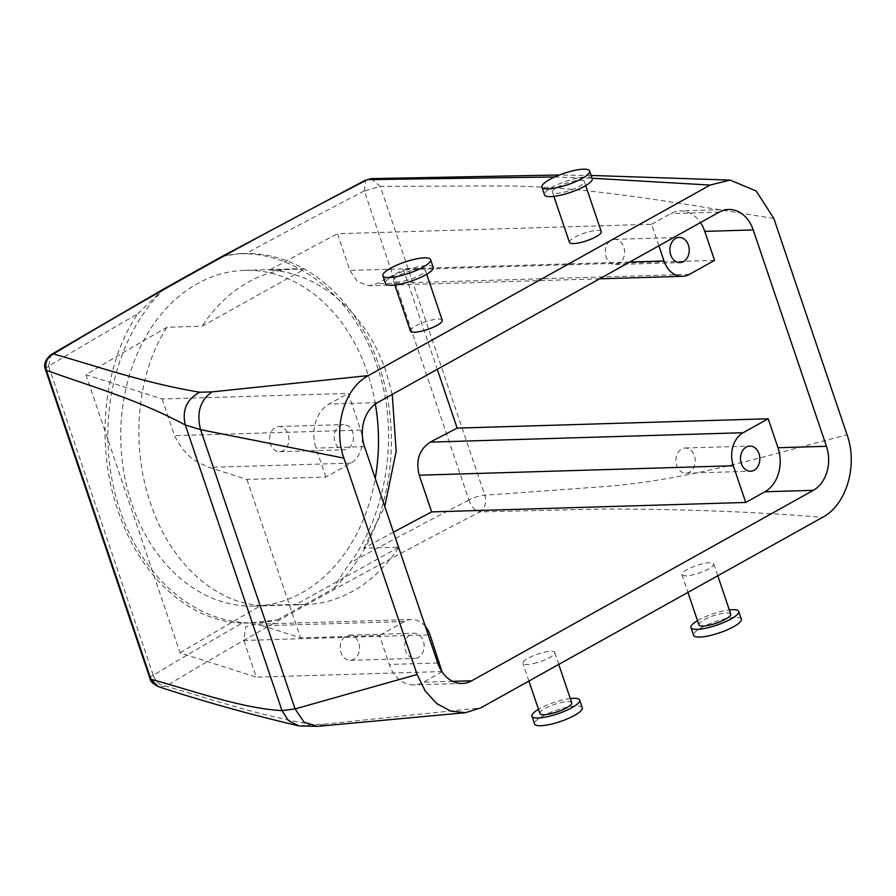 <?xml version="1.0" encoding="UTF-8"?>
<svg xmlns="http://www.w3.org/2000/svg" width="896" height="896" viewBox="0 0 896 896"><rect width="100%" height="100%" fill="white"/><g stroke="black" fill="none" stroke-linecap="round" stroke-linejoin="round"><path stroke-width="0.67" stroke-dasharray="4.48 3.36" d="M658.874 245.784L651.594 224.28L337.49 233.733L349.91 270.435L357.56 281.747L369.051 285.746L376.589 283.73A2485.582 589.512 161.3 0 1 403.547 269.718L437.27 369.331M714.56 260.366L403.547 269.718M425.309 626.293A25.189 19.331 -91.7 0 0 411.589 619.517A25.189 19.331 -91.7 0 0 404.499 621.522L262.718 625.789L253.4 624.277L245.661 626.954L243.858 640.45L430.013 634.85M243.97 640.752L256.29 677.152L180.085 652.859L85.938 374.685A2485.582 589.512 161.3 0 1 166.97 327.286L202.07 326.234L304.752 268.99A167.944 128.845 88.3 0 0 295.445 268.822A167.944 128.845 88.3 0 0 202.07 326.234M350.885 463.12L209.104 467.376L246.949 479.438L325.853 477.064L350.885 463.12A25.189 19.331 -91.7 0 0 360.707 430.08L348.286 393.378L162.131 398.978L85.938 374.685M162.131 398.978L174.552 435.68C186.984 460.331 199.506 462.683 209.104 467.376M246.949 479.438L300.563 637.851L262.718 625.789M651.594 224.28L670.734 213.618A33.589 25.771 -91.7 0 1 680.187 210.952A33.589 25.771 -91.7 0 1 700.448 222.6M442.445 671.552L256.29 677.152M371.078 178.629L380.296 186.379L364.358 191.072L468.888 499.923A12.6 2.99 161.3 0 1 484.826 495.219L606.995 486.394C690.883 479.427 768.813 455.034 847.056 434.795M773.819 218.434C684.018 204.501 591.73 186.491 505.288 185.931L380.296 186.379L484.826 495.219C486.763 502.622 485.15 508.189 479.965 511.896L600.398 509.04C680.03 508.962 754.096 511.717 822.573 517.328M164.987 288.288A184.744 141.725 88.3 0 0 120.053 510.462A184.744 141.725 88.3 0 0 255.181 622.888A184.744 141.725 88.3 0 0 277.256 619.942L249.67 623.045L242.245 623.034A2519.171 597.486 -18.7 0 0 153.25 675.237C156.15 682.237 160.395 685.888 165.962 686.179C212.957 699.597 256.278 715.042 312.155 724.483L324.509 724.147L480.816 707.862M533.635 663.533A16.8 3.987 -18.7 0 0 554.725 652.534A16.8 3.987 -18.7 0 0 543.995 652.31A16.8 3.987 -18.7 0 0 522.906 663.309A16.8 3.987 -18.7 0 0 533.635 663.533M682.326 575.187A16.8 3.987 -18.7 0 0 700.381 572.6A16.8 3.987 -18.7 0 0 713.742 563.886A16.8 3.987 -18.7 0 0 713.328 563.349A16.8 3.987 -18.7 0 0 695.285 565.936A16.8 3.987 -18.7 0 0 681.923 574.65A16.8 3.987 -18.7 0 0 682.326 575.187M324.509 724.147L317.33 726.376M442.042 671.776L423.304 682.226A33.589 25.771 -91.7 0 1 413.851 684.891A33.589 25.771 -91.7 0 1 389.278 664.451L379.467 635.477L300.563 637.851M312.155 724.483L299.354 726.006M468.888 499.923L468.832 500.091C471.643 507.136 475.362 511.078 479.965 511.896A2506.582 594.496 -18.7 0 0 165.962 686.179L158.357 686.65M571.726 702.766A16.8 3.987 -18.7 0 0 560.986 702.542A16.8 3.987 -18.7 0 0 539.907 713.53M698.925 624.882A16.8 3.987 161.3 0 1 712.286 616.168A16.8 3.987 161.3 0 1 730.33 613.581A16.8 3.987 161.3 0 1 730.744 614.107M570.293 698.544A25.189 5.97 -18.7 0 0 563.573 699.731A25.189 5.97 -18.7 0 0 538.485 709.318M582.288 707.795A25.189 5.97 -18.7 0 0 566.194 707.459A25.189 5.97 -18.7 0 0 534.565 723.957M242.245 623.034C189.291 621.824 139.507 575.926 117.947 510.53C95.446 445.749 102.558 365.59 137.626 313.947A2519.171 597.486 -18.7 0 0 48.63 366.162L50.87 354.749M48.63 366.162L48.608 366.229C45.382 368.245 44.632 369.6 46.334 370.283M364.358 191.072L365.658 180.029M592.234 178.707A25.189 5.97 -18.7 0 0 591.618 177.901A25.189 5.97 -18.7 0 0 564.547 181.787A25.189 5.97 -18.7 0 0 544.499 194.858M583.867 180.869A16.8 3.987 -18.7 0 0 565.824 183.456A16.8 3.987 -18.7 0 0 552.462 192.17A16.8 3.987 -18.7 0 0 552.866 192.696A16.8 3.987 -18.7 0 0 570.92 190.109A16.8 3.987 -18.7 0 0 584.27 181.395A16.8 3.987 -18.7 0 0 583.867 180.869M433.216 267.355A25.189 5.97 -18.7 0 0 417.11 267.019A25.189 5.97 -18.7 0 0 385.493 283.517M741.306 619.147A25.189 5.97 -18.7 0 0 740.701 618.341A25.189 5.97 -18.7 0 0 713.63 622.227A25.189 5.97 -18.7 0 0 693.582 635.298M343.997 657.63A12.6 9.666 88.3 0 0 350.246 660.341A12.6 9.666 88.3 0 0 359.083 651.75A12.6 9.666 88.3 0 0 355.734 637.874A12.6 9.666 88.3 0 0 349.485 635.163A12.6 9.666 88.3 0 0 340.648 643.754A12.6 9.666 88.3 0 0 343.997 657.63M404.174 281.042A16.8 3.987 -18.7 0 0 425.264 270.054A16.8 3.987 -18.7 0 0 414.523 269.83A16.8 3.987 -18.7 0 0 393.445 280.818A16.8 3.987 -18.7 0 0 404.174 281.042M273.381 449.008A12.6 9.666 88.3 0 0 279.63 451.718A12.6 9.666 88.3 0 0 288.467 443.117A12.6 9.666 88.3 0 0 285.118 429.251A12.6 9.666 88.3 0 0 278.869 426.53A12.6 9.666 88.3 0 0 270.032 435.131A12.6 9.666 88.3 0 0 273.381 449.008M697.491 620.659A25.189 5.97 161.3 0 1 729.31 609.896M408.598 655.693A12.6 9.666 88.3 0 0 414.848 658.403A12.6 9.666 88.3 0 0 423.685 649.813A12.6 9.666 88.3 0 0 420.347 635.936A12.6 9.666 88.3 0 0 414.098 633.226A12.6 9.666 88.3 0 0 405.261 641.816A12.6 9.666 88.3 0 0 408.598 655.693M569.464 242.39A16.8 3.987 161.3 0 1 582.814 233.677A16.8 3.987 161.3 0 1 600.869 231.09A16.8 3.987 161.3 0 1 601.272 231.627M442.254 320.275A16.8 3.987 -18.7 0 0 431.525 320.051A16.8 3.987 -18.7 0 0 410.446 331.05M679.694 470.478A12.6 9.666 88.3 0 0 685.944 473.189A12.6 9.666 88.3 0 0 694.781 464.598A12.6 9.666 88.3 0 0 691.443 450.722A12.6 9.666 88.3 0 0 685.194 448.011A12.6 9.666 88.3 0 0 676.357 456.602A12.6 9.666 88.3 0 0 679.694 470.478M609.078 261.845A12.6 9.666 88.3 0 0 615.328 264.555A12.6 9.666 88.3 0 0 624.165 255.965A12.6 9.666 88.3 0 0 620.827 242.088A12.6 9.666 88.3 0 0 614.566 239.378A12.6 9.666 88.3 0 0 605.741 247.968A12.6 9.666 88.3 0 0 609.078 261.845M349.731 427.302A12.6 9.666 88.3 0 0 343.482 424.592A12.6 9.666 88.3 0 0 334.645 433.182A12.6 9.666 88.3 0 0 337.982 447.059A12.6 9.666 88.3 0 0 344.232 449.77A12.6 9.666 88.3 0 0 353.069 441.179A12.6 9.666 88.3 0 0 349.731 427.302M153.25 675.237L48.608 366.229M404.499 621.522L379.467 635.477M554.702 176.982L592.066 178.237M325.853 477.064L316.042 448.09A33.589 25.771 -91.7 0 1 329.146 404.051L348.286 393.378M393.467 532.202A2485.582 589.512 161.3 0 0 363.81 548.218L398.53 547.165M398.586 547.344L296.229 604.408A167.944 128.845 88.3 0 0 305.547 604.565A167.944 128.845 88.3 0 0 398.91 547.154M180.085 652.859A2485.582 589.512 161.3 0 1 261.128 605.461L296.229 604.408M277.256 619.942L334.253 588.168C337.389 581.426 342.709 572.992 350.202 562.845C387.856 511.123 399.762 430.83 377.082 366.05C355.701 300.653 301.123 254.89 245.582 253.77L238.56 253.736L244.07 253.568A184.744 141.725 88.3 0 0 221.995 256.502M222.23 256.346L238.56 253.736M163.722 288.96L137.626 313.947M392.258 394.419L386.131 371.997C367.035 313.69 319.11 272.429 269.651 270.043A2485.582 589.512 161.3 0 1 337.49 233.733M269.651 270.043L304.752 268.99M261.128 605.461C213.864 603.008 169.792 561.635 150.55 503.328C130.502 445.558 136.438 374.27 166.97 327.286M363.81 548.218L384.776 506.531M334.253 588.168A184.744 141.725 88.3 0 0 379.187 365.994A184.744 141.725 88.3 0 0 244.07 253.568M375.357 404.018A167.944 128.845 88.3 0 0 367.416 372.557A167.944 128.845 88.3 0 0 244.574 270.357A167.944 128.845 88.3 0 0 131.835 503.899A167.944 128.845 88.3 0 0 254.677 606.099A167.944 128.845 88.3 0 0 375.245 478.374M629.754 262.013L349.91 270.435M360.707 430.08L174.552 435.68M437.73 662.995L389.278 664.451M452.704 681.341L423.304 682.226M153.194 675.214A12.6 2.99 -18.7 0 0 150.046 678.597M377.597 402.595L329.146 404.051M364.504 446.634L316.042 448.09M719.186 212.15L670.734 213.618M689.528 274.322L376.589 283.73M468.832 500.091A2519.171 597.486 -18.7 0 0 350.202 562.845M364.213 191.005A2519.171 597.486 -18.7 0 0 245.582 253.77M411.589 619.517L253.4 624.277M462.302 683.435L413.851 684.891M558.746 664.418L554.725 652.534M528.909 681.05L522.906 663.309M713.742 563.886L717.763 575.77M681.923 574.65L687.926 592.402M350.246 660.341L414.848 658.403M349.485 635.163L414.098 633.226M584.27 181.395L585.704 185.618M552.462 192.17L553.885 196.381M426.686 274.266L425.264 270.054M394.867 285.04L393.445 280.818M278.869 426.53L343.482 424.592M279.63 451.718L344.232 449.77M157.662 686.403L158.357 686.638M591.125 175.448L559.429 175M685.944 473.189L750.557 471.251M685.194 448.011L749.795 446.062M614.566 239.378L679.179 237.44M615.328 264.555L679.941 262.618M728.638 209.485L680.187 210.952M599.637 278.813L369.051 285.746M249.67 623.045L255.181 622.888M254.677 606.099L305.547 604.565M244.574 270.357L295.445 268.822"/><path stroke-width="1.34" d="M700.448 222.6A33.589 25.771 -91.7 0 1 704.749 231.392L714.56 260.366L689.528 274.322A25.189 19.331 -91.7 0 1 682.438 276.315A25.189 19.331 -91.7 0 1 664.014 260.982L658.874 245.784M753.211 229.925A33.589 25.771 -91.7 0 0 728.638 209.485A33.589 25.771 -91.7 0 0 719.186 212.15L377.597 402.595A33.589 25.771 -91.7 0 0 364.504 446.634L437.73 662.995A33.589 25.771 -91.7 0 0 462.302 683.435A33.589 25.771 -91.7 0 0 471.755 680.77L813.344 490.325A33.589 25.771 -91.7 0 0 826.437 446.286L753.211 229.925L704.749 231.392M437.27 369.331L457.162 428.12L768.174 418.768L777.986 447.742A33.589 25.771 -91.7 0 1 764.893 491.781L745.752 502.454L431.648 511.907L419.227 475.205C415.554 460.51 419.216 449.49 430.203 442.131A2485.582 589.512 161.3 0 1 457.162 428.12M745.752 502.454L733.32 465.752A25.189 19.331 -91.7 0 1 743.142 432.723L768.174 418.768M673.691 259.907A12.6 9.666 -91.7 0 1 670.342 246.03A12.6 9.666 -91.7 0 1 679.179 237.44A12.6 9.666 -91.7 0 1 685.429 240.15A12.6 9.666 -91.7 0 1 688.778 254.027A12.6 9.666 -91.7 0 1 679.941 262.618A12.6 9.666 -91.7 0 1 673.691 259.907M744.307 468.53A12.6 9.666 -91.7 0 1 740.958 454.664A12.6 9.666 -91.7 0 1 749.795 446.062A12.6 9.666 -91.7 0 1 756.045 448.773A12.6 9.666 -91.7 0 1 759.394 462.65A12.6 9.666 -91.7 0 1 750.557 471.251A12.6 9.666 -91.7 0 1 744.307 468.53M710.114 185.069L730.128 180.096L756.19 190.994L773.819 218.434L847.056 434.795C858.133 465.394 846.418 504.974 822.573 517.328L480.816 707.862L465.438 712.701L450.565 711.043L436.722 703.562L425.208 690.984L417.122 674.486L343.885 458.125C332.808 427.526 344.523 387.946 368.357 375.603L710.114 185.069L592.066 178.237M425.309 626.293A25.189 19.331 -91.7 0 1 430.013 634.85L442.042 671.776M158.357 686.65L150.92 679.269C195.059 691.376 241.371 708.198 282.016 710.651L288.557 720.698L298.973 725.928L317.464 726.354L304.035 722.142L295.098 708.904L417.122 674.486M50.87 354.749L53.491 353.92C47.006 357.482 44.621 362.947 46.334 370.283C91.974 386.803 136.707 399.011 185.326 425.018L282.016 710.651L295.098 708.904L200.57 429.654L343.885 458.125M528.909 681.05L539.907 713.53A16.8 3.987 -18.7 0 0 550.637 713.754A16.8 3.987 -18.7 0 0 571.726 702.766L558.746 664.418M717.763 575.77L730.744 614.107A16.8 3.987 161.3 0 1 717.382 622.821A16.8 3.987 161.3 0 1 699.328 625.408A16.8 3.987 161.3 0 1 698.925 624.882L687.926 592.402M559.429 175L371.056 178.629L367.506 179.637A2506.582 594.496 -18.7 0 0 53.491 353.92C100.498 367.338 143.819 382.782 199.696 392.224C186.648 399.37 181.854 410.301 185.326 425.018L200.57 429.654C196.336 412.888 200.155 400.299 212.038 391.877L368.357 375.603M538.485 709.318A25.189 5.97 -18.7 0 0 531.955 716.229A25.189 5.97 -18.7 0 0 548.05 716.554A25.189 5.97 -18.7 0 0 579.678 700.067A25.189 5.97 -18.7 0 0 570.293 698.544M199.696 392.224L212.038 391.877M531.955 716.229L534.565 723.957A25.189 5.97 -18.7 0 0 550.67 724.282A25.189 5.97 -18.7 0 0 582.288 707.795L579.678 700.067M50.926 354.715L163.722 288.96L222.23 256.346L365.658 180.029M371.056 178.629L367.506 179.637L554.702 176.982M541.89 187.13L544.499 194.858A25.189 5.97 -18.7 0 0 545.115 195.664A25.189 5.97 -18.7 0 0 572.186 191.778A25.189 5.97 -18.7 0 0 592.234 178.707L589.613 170.979A25.189 5.97 161.3 0 1 569.576 184.05A25.189 5.97 161.3 0 1 542.506 187.936A25.189 5.97 161.3 0 1 541.89 187.13A25.189 5.97 161.3 0 1 561.926 174.059A25.189 5.97 161.3 0 1 588.997 170.173A25.189 5.97 161.3 0 1 589.613 170.979M414.501 259.291A25.189 5.97 -18.7 0 0 382.872 275.789A25.189 5.97 -18.7 0 0 398.978 276.125A25.189 5.97 -18.7 0 0 430.595 259.627A25.189 5.97 -18.7 0 0 414.501 259.291M382.872 275.789L385.493 283.517A25.189 5.97 -18.7 0 0 401.587 283.842A25.189 5.97 -18.7 0 0 433.216 267.355L430.595 259.627M690.973 627.57L693.582 635.298A25.189 5.97 -18.7 0 0 694.198 636.104A25.189 5.97 -18.7 0 0 721.269 632.218A25.189 5.97 -18.7 0 0 741.306 619.147L738.696 611.419A25.189 5.97 161.3 0 1 718.659 624.49A25.189 5.97 161.3 0 1 691.578 628.376A25.189 5.97 161.3 0 1 690.973 627.57A25.189 5.97 161.3 0 1 697.491 620.659M729.31 609.896A25.189 5.97 161.3 0 1 738.08 610.613A25.189 5.97 161.3 0 1 738.696 611.419M585.704 185.618L601.272 231.627A16.8 3.987 161.3 0 1 587.91 240.341A16.8 3.987 161.3 0 1 569.867 242.928A16.8 3.987 161.3 0 1 569.464 242.39L553.885 196.381M394.867 285.04L410.446 331.05A16.8 3.987 -18.7 0 0 421.176 331.274A16.8 3.987 -18.7 0 0 442.254 320.275L426.686 274.266M393.467 532.202A2485.582 589.512 161.3 0 1 431.648 511.907M384.776 506.531L396.166 451.259L392.258 394.419M375.245 478.374A167.944 128.845 88.3 0 0 375.357 404.018M664.014 260.982L629.754 262.013M826.437 446.286L777.986 447.742M743.142 432.723L430.203 442.131M813.344 490.325L764.893 491.781M471.755 680.77L452.704 681.341M45.461 369.611L150.046 678.597A12.6 2.99 -18.7 0 0 150.92 679.269L46.334 370.283L45.472 369.611C43.445 364.694 45.259 359.733 50.938 354.704M733.32 465.752L419.227 475.205M317.195 726.376L465.438 712.701M298.973 725.928C249.446 714.314 202.541 701.198 158.256 686.616M150.046 678.597C150.282 681.307 153.059 683.984 158.357 686.638M730.128 180.096L591.125 175.448M682.438 276.315L599.637 278.813"/></g></svg>
